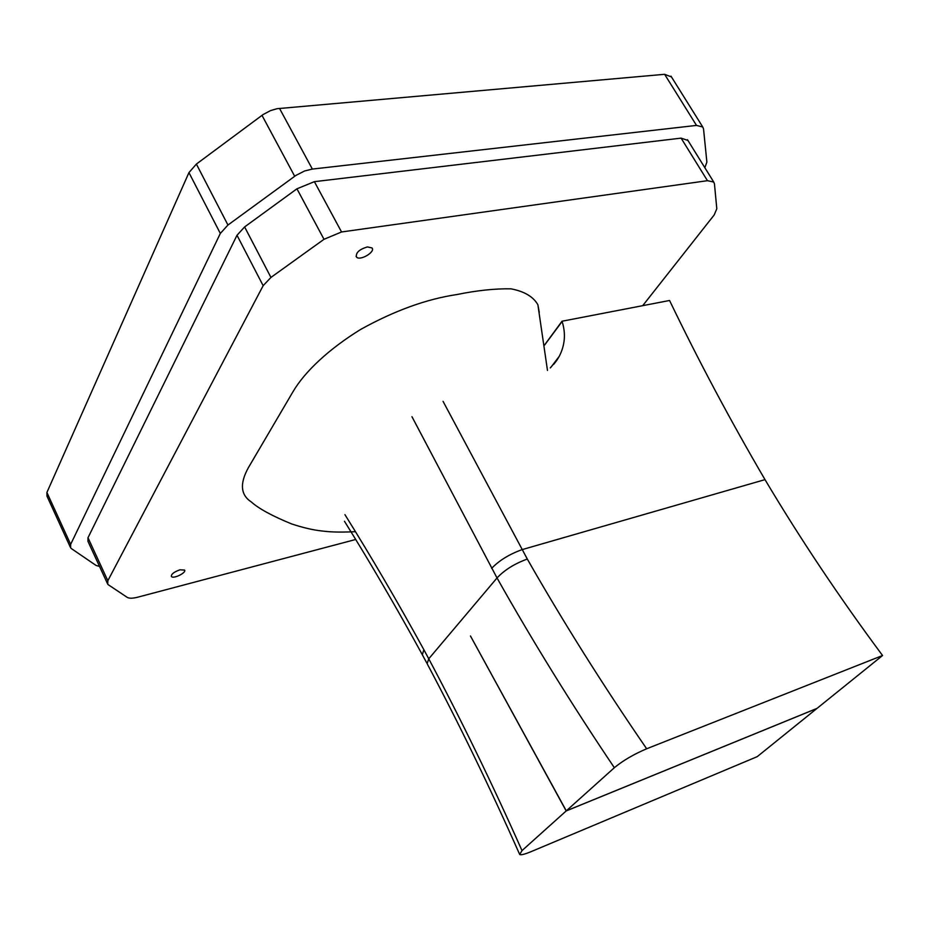 <?xml version="1.0" encoding="UTF-8"?>
<svg xmlns="http://www.w3.org/2000/svg" width="929" height="929" viewBox="0 0 929 929"><rect width="100%" height="100%" fill="white"/><g stroke="black" fill="none" stroke-linecap="round" stroke-linejoin="round"><path stroke-width="1.39" d="M411.953 416.68L497.027 577.954C532.561 641.115 571.672 704.368 614.348 767.714L566.191 810.936L470.457 635.959L566.191 810.936L816.928 708.455L566.191 810.936L522.005 850.616C492.103 783.414 461.028 719.476 428.757 658.8L497.027 577.954C504.482 570 514.573 563.694 527.3 559.037L443.052 401.34M544.522 345.042L562.01 321.237L669.565 300.485C698.445 360.522 730.252 420.245 765.008 479.631C800.124 538.634 839.305 597.254 882.55 655.514L757.216 756.647L530.865 851.742C524.618 854.32 520.89 855.226 519.683 854.459L522.005 850.616M491.615 568.374C499.14 560.512 509.255 554.288 521.935 549.678L765.008 479.631M614.348 767.714C622.918 760.619 633.694 754.302 646.654 748.774C603.165 685.521 563.38 622.279 527.3 559.037M882.55 655.514L646.654 748.774M519.462 853.96C489.873 787.304 459.1 723.888 427.143 663.689L428.757 658.8L423.856 649.685L422.347 654.771L426.771 663.004M553.847 364.214L557.086 359.918L550.293 367.919M562.01 321.237L562.115 321.457C565.947 333.627 564.971 345.263 559.212 356.376L557.086 359.918M544.545 345.147L562.115 321.457M550.92 367.315L559.212 356.376M355.482 531.69C336.356 532.584 328.1 531.725 321.724 530.97C312.887 529.994 302.842 527.637 291.578 523.91C272.151 515.943 258.703 508.616 251.248 501.904C240.53 494.902 239.612 483.44 248.473 467.519L292.949 391.783C304.84 371.472 329.063 348.921 360.615 329.447C394.43 310.681 426.574 299.045 457.033 294.516C477.1 290.44 495.076 288.547 510.927 288.826C524.293 291.358 533.281 296.665 537.879 304.724L539.25 312.283M355.714 539.482L137.585 597.231C132.661 598.485 129.189 598.52 127.168 597.335L108.438 584.84L107.718 584.167L107.834 580.741L263.151 285.679L270.943 277.434L324 239.299L341.547 231.971L707.468 180.69L713.739 182.038L714.447 183.826L716.805 208.77L714.157 214.994L642.717 305.664M179.982 569.814L184.546 570.069C186.915 572.461 173.247 579.382 171.389 576.456C171.157 574.122 174.025 571.916 179.982 569.814M367.396 246.928L371.983 247.927C375.792 251.945 359.465 261.467 356.411 256.903C355.726 252.665 359.384 249.344 367.396 246.928M99.531 566.423L96.093 565.459L71.44 548.633L70.639 547.866L70.65 544.371L220.324 233.446L227.953 225.027L295.794 175.488L304.666 170.948L312.353 169.078L696.506 125.415L702.754 126.994L703.543 128.968L706.876 162.099L704.856 167.731M107.334 583.331L87.941 541.293L87.988 537.74L237 235.269L244.617 226.931L296.943 188.808L314.385 181.666L681.108 138.131L687.948 140.453M70.221 546.972L46.984 496.144L46.903 492.475L188.947 172.608L196.379 164.073L263.081 114.557L270.525 110.597L277.074 108.705L664.618 74.308L671.47 76.933M817.021 708.386L566.284 810.866L470.457 635.959M423.856 649.685C397.775 602.155 371.461 557.145 344.938 514.643M696.506 125.415L664.618 74.308M312.353 169.078L279.513 108.379M294.69 176.266L261.99 115.335M227.953 225.027L196.379 164.073M220.324 233.446L188.947 172.608M70.65 544.371L46.903 492.475M707.468 180.69L681.108 138.131M341.547 231.971L314.385 181.666M324 239.299L296.943 188.808M270.943 277.434L244.617 226.931M263.151 285.679L237 235.269M107.834 580.741L87.988 537.74M344.462 521.25C370.648 563.276 396.613 607.775 422.358 654.771M547.483 370.427L537.879 304.724M356.411 256.903L356.086 256.299M702.754 126.994L670.97 76.132M713.739 182.038L687.472 139.698"/></g></svg>
